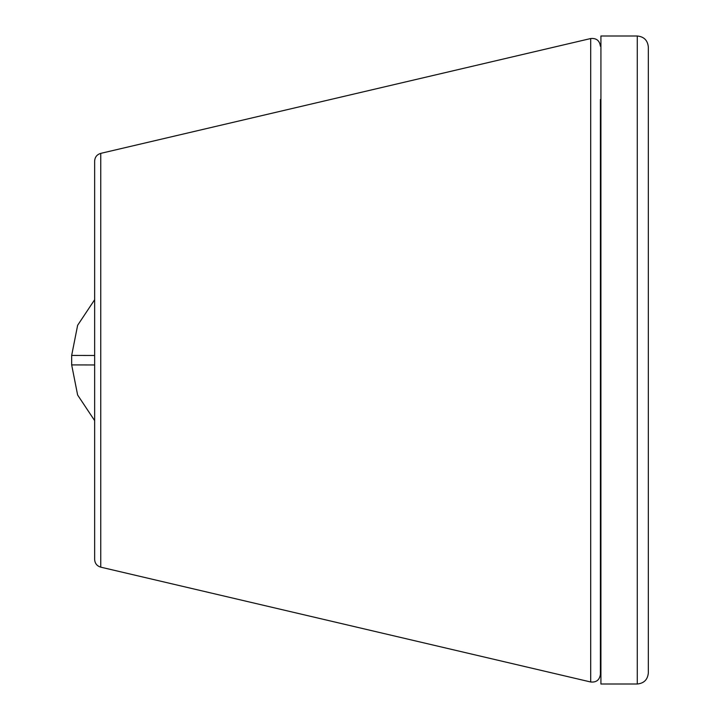 <?xml version="1.0" encoding="UTF-8"?>
<svg xmlns="http://www.w3.org/2000/svg" width="720" height="720" viewBox="0 0 720 720"><rect width="100%" height="100%" fill="white"/><g stroke="black" fill="none" stroke-linecap="round" stroke-linejoin="round"><path stroke-width="1.08" d="M94.644 161.064L94.644 559.467C94.905 563.436 96.939 566.001 100.746 567.153L100.746 153.369C96.939 154.53 94.905 157.095 94.644 161.064M100.746 153.369L590.697 38.538L590.697 681.993C596.385 682.524 599.616 679.959 600.399 674.298L600.399 99.486M648.333 672.939L648.333 47.061C647.676 40.347 643.986 36.657 637.272 36L637.272 684C643.986 683.343 647.676 679.653 648.333 672.939M637.272 36L600.921 36L600.921 684L637.272 684M94.644 364.968L71.667 364.905L71.667 355.428L94.644 355.482M94.644 420.615L77.634 395.037L71.667 364.905M94.644 299.718L77.634 325.296L71.667 355.428M590.697 38.538C596.385 38.007 599.616 40.572 600.399 46.233M100.746 567.153L590.697 681.993"/></g></svg>
